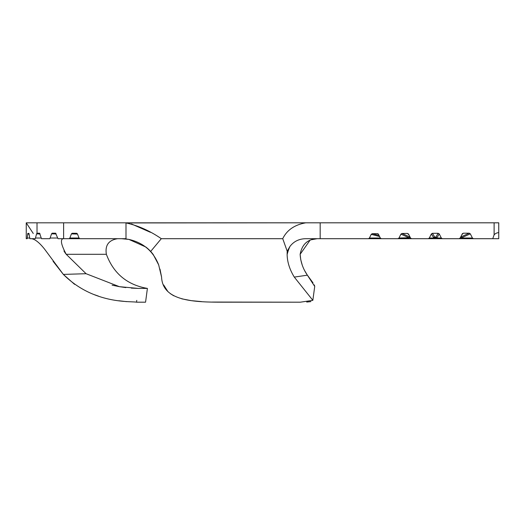 <?xml version="1.0" encoding="UTF-8"?>
<svg xmlns="http://www.w3.org/2000/svg" width="525" height="525" viewBox="0 0 525 525"><rect width="100%" height="100%" fill="white"/><g stroke="black" fill="none" stroke-linecap="round" stroke-linejoin="round"><path stroke-width="0.79" d="M498.75 230.751L498.75 238.691L498.75 222.817L305.812 222.817C294.604 224.779 286.912 230.068 282.739 238.691L161.3 238.691C149.947 230.843 138.18 225.593 125.993 222.941L305.812 222.817L26.257 222.823M498.75 232.68A6.011 6.011 0 0 0 494.11 234.872L492.739 238.691L473.484 238.691L472.415 238.028L473.484 238.691L457.216 238.691M462.466 233.559L460.163 238.028L459.099 238.691L442.378 238.691L441.308 238.028L442.378 238.691L411.587 238.691L410.524 238.028L408.555 234.084L407.492 233.435L401.973 233.468L409.966 237.064L408.955 237.746L400.923 234.13L401.973 233.468M379.575 236.532L371.214 234.347L369.436 238.028L368.399 238.691L383.138 238.691L306.462 238.691C299.447 238.645 293.954 241.218 289.984 246.396L287.195 251.199L282.739 238.691M371.214 234.347L372.251 233.677L377.849 233.717M378.21 233.947L377.423 233.638L378.473 234.288L380.31 238.028L381.367 238.691L397.95 238.691L399.007 238.028L400.923 234.13M429.332 238.028L433.558 238.028L432.521 238.691L428.269 238.691L429.332 238.028L431.353 233.966L432.416 233.303L438.191 233.284L439.254 233.933L441.308 238.028L437.036 238.028L436.662 237.412L433.696 237.746L431.353 233.966M462.249 233.861L463.319 233.198L469.238 233.185L470.308 233.842L472.415 238.028L461.77 238.028L460.642 237.064L469.238 233.185M498.75 238.691L492.739 238.691M413.372 238.691L397.95 238.691L410.747 238.343M125.993 222.941L125.993 238.96L128.907 239.413L121.426 238.691L79.866 238.691L79.032 238.028L77.444 233.953L76.637 233.284L72.201 233.257L76.972 233.376M125.993 238.691L58.006 238.691L55.532 233.185L52.165 233.179L55.781 233.271M56.175 233.953L51.575 233.842L49.855 238.691L41.482 238.691L39.559 233.212L37.019 233.231L37.019 222.817M40.057 233.979L36.56 233.894L35.3 238.691L29.886 238.691L28.901 233.376L27.792 233.428L28.993 233.454M26.25 238.691L27.175 238.691L26.25 238.691L26.25 222.863L33.265 233.487M383.138 238.691L381.367 238.691M459.939 238.343L473.484 238.691M63.617 238.691L63.617 222.817M69.077 238.691L69.864 238.028L71.4 233.907L72.201 233.257M128.907 239.413C143.292 242.681 153.215 251.167 158.668 264.869C153.208 251.167 143.286 242.681 128.907 239.413L145.891 247.045L150.695 251.403L153.208 254.494L158.668 264.869L161.582 277.095C162.599 301.35 194.401 302.21 223.046 302.183L300.379 302.183L312.841 300.339L294.289 277.095C289.649 269.528 287.267 261.995 287.129 254.494L287.195 251.199M161.3 238.691L150.695 251.403M51.575 233.842L52.165 233.179M36.56 233.894L37.006 233.231L39.749 233.303M136.763 300.372L136.539 302.183C130.482 301.002 93.68 304.579 63.348 274.404L44.605 249.172C39.349 242.55 34.932 239.059 31.362 238.691M27.175 238.691L27.792 233.428M131.44 223.958L150.426 232.306M136.539 302.183L145.563 302.183L147.4 288.415C127.207 284.891 113.531 273.518 106.378 254.297L66.229 254.297L86.074 273.709L119.418 286.676L138.232 288.415L147.4 288.415M53.078 261.286L63.348 274.404L86.074 273.709M63.387 274.45L74.57 284.347M93.89 294.505L98.385 296.087M118.801 300.74L126.578 301.645M138.127 288.415L131.289 288.113M125.849 287.595L119.483 286.689M119.247 286.643L112.101 285.154M63.046 238.691C60.132 239.662 61.189 244.86 66.229 254.297L65.107 252.814M65.047 252.722L63.952 250.937M311.318 239.754L317.185 238.691C307.748 239.085 302.065 244.289 300.142 254.297C300.556 261.798 302.964 268.761 307.381 275.179L314.724 286.427L314.337 284.937M313.012 282.87L307.381 275.179L294.289 277.095M287.129 254.494A39.683 13.827 90 0 1 289.984 246.396M153.208 254.494A39.683 39.572 90 0 0 145.891 247.045M212.376 302.059L300.379 302.183M201.659 301.613L191.349 300.654M191.264 300.641L181.762 298.83M173.768 295.805L170.481 293.744M167.672 291.237L163.669 284.963M161.582 277.095L159.994 269.128M310.866 301.613L306.718 302.059M307.276 275.028L304.631 270.605M302.256 265.171L300.779 259.796M300.746 259.619L300.142 254.297L310.006 240.286M399.007 238.028L408.955 237.746M433.342 238.343L437.253 238.343L437.036 238.028M437.253 238.343L438.073 238.691M432.416 233.303L434.739 237.064L433.932 237.412M434.739 237.064L436.662 237.412M494.11 234.872L494.11 222.817M320.171 238.691L320.171 222.817M463.319 233.198L461.816 234.727M470.308 233.842L461.646 237.746M461.423 237.412L460.471 237.412M435.855 237.064L438.191 233.284M439.254 233.933L436.898 237.746M408.988 234.957L407.492 233.435M372.251 233.677L379.043 235.456M369.436 238.028L380.31 238.028M410.215 237.412L409.178 237.412M77.49 234.065L71.4 233.907M69.864 238.028L79.032 238.028M50.426 238.028L57.376 238.028M35.72 238.028L40.983 238.028M29.151 234.13L27.615 234.098M27.32 238.028L29.617 238.028M106.378 254.297C104.902 245.287 108.675 240.089 117.698 238.691M314.724 286.427L312.841 300.339L314.724 286.427"/></g></svg>
